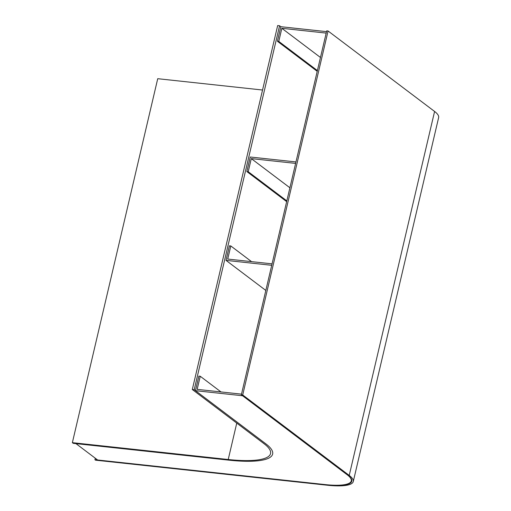 <?xml version="1.0" encoding="UTF-8"?>
<svg xmlns="http://www.w3.org/2000/svg" width="511" height="511" viewBox="0 0 511 511"><rect width="100%" height="100%" fill="white"/><g stroke="black" fill="none" stroke-linecap="round" stroke-linejoin="round"><path stroke-width="0.77" d="M241.505 394.153L197.163 389.363L200.235 376.262L198.875 376.115L195.464 390.672L265.886 443.867A76.899 17.962 13.2 0 1 272.631 454.068A76.899 17.962 13.2 0 1 229.094 460.175L75.96 443.625L97.639 459.996L325.162 484.588A46.137 10.776 -166.8 0 0 351.281 480.928A46.137 10.776 -166.8 0 0 347.237 474.808L242.597 395.763L195.464 390.672M200.235 376.262L220.995 391.937M317.395 70.582L278.776 41.41L277.416 41.263L317.222 71.329M320.467 57.481L281.848 28.303L326.184 33.1M279.574 25.754L277.671 25.55L192.302 389.516L194.206 389.727L279.574 25.754L280.826 26.7L326.529 31.644M280.826 26.7L277.416 41.263M281.848 28.303L278.776 41.41M286.831 200.88L248.212 171.709L246.851 171.562L286.658 201.628M289.909 187.78L251.291 158.608L295.626 163.399M246.851 171.562L250.269 157.005L295.965 161.942M251.291 158.608L248.212 171.709M95.27 458.207L94.918 459.702L326.523 484.735A44.598 10.418 -166.8 0 0 351.772 481.196A44.598 10.418 -166.8 0 0 347.863 475.281L241.345 394.818L326.714 30.852L328.075 30.999L242.706 394.965L241.345 394.818M94.918 459.702L95.544 460.175L327.149 485.207A46.137 10.776 -166.8 0 0 353.273 481.547A46.137 10.776 -166.8 0 0 349.224 475.428L242.706 394.965M353.273 481.547L438.636 117.575A46.137 10.776 -166.8 0 0 434.593 111.455L328.075 30.999M194.206 389.727L265.886 443.867A76.899 17.962 13.2 0 1 272.631 454.068A76.899 17.962 13.2 0 1 229.094 460.175L73.239 443.331L72.364 442.667L157.727 78.694L262.545 90.025M192.302 389.516L263.976 443.663A74.747 17.463 13.2 0 1 270.536 453.576A74.747 17.463 13.2 0 1 228.219 459.51L72.364 442.667M272.063 263.855L227.727 259.064L230.8 245.957L229.439 245.81L226.022 260.374L265.829 290.44M230.8 245.957L251.553 261.638M271.724 265.311L226.022 260.374M434.593 111.455L349.224 475.428M236.759 423.102L228.219 459.51M351.281 480.928L351.619 479.497"/></g></svg>
